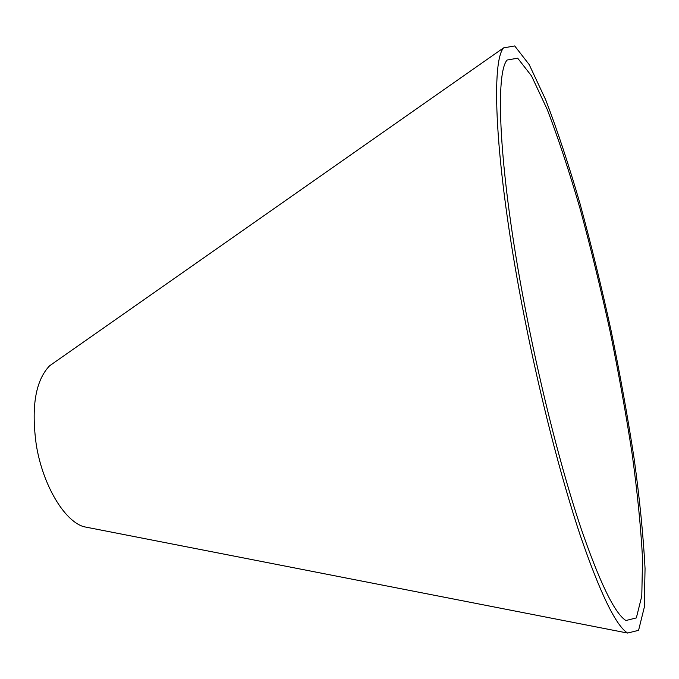 <?xml version="1.0" encoding="UTF-8"?>
<svg xmlns="http://www.w3.org/2000/svg" width="679" height="679" viewBox="0 0 679 679"><rect width="100%" height="100%" fill="white"/><g stroke="black" fill="none" stroke-linecap="round" stroke-linejoin="round"><path stroke-width="1.02" d="M527.006 317.526C542.097 394.041 562.068 471.566 580.503 526.802C599.498 582.166 614.631 613.409 625.902 620.521L636.342 617.915L641.782 596.077L642.546 559.038C640.951 528.279 637.522 493.489 632.242 454.658C626.097 414.529 618.696 373.323 610.022 331.055C600.796 288.906 590.849 248.242 580.18 209.064C569.248 171.439 558.274 138.244 547.24 109.489L531.521 75.938L517.687 58.19L507.086 60.041C494.049 75.021 499.939 181.242 527.006 317.526M524.273 316.465C540.043 396.494 560.939 477.6 580.214 535.281C600.058 593.056 615.845 625.648 627.591 633.057L638.583 630.324L644.278 607.349L645.05 568.493C643.369 536.3 639.779 499.965 634.262 459.488C627.863 417.678 620.148 374.791 611.134 330.817C601.535 286.971 591.18 244.644 580.07 203.836C568.688 164.598 557.23 129.935 545.695 99.83L529.221 64.632L514.699 45.943L503.546 47.895C489.992 63.512 495.993 174.002 524.273 316.465M54.795 362.162L49.575 365.811C35.512 380.579 31.081 406.857 36.259 444.643C42.633 484.789 64.182 520.903 83.678 526.683L89.934 527.906M83.678 526.683L627.591 633.057M49.575 365.811L503.546 47.895"/></g></svg>
